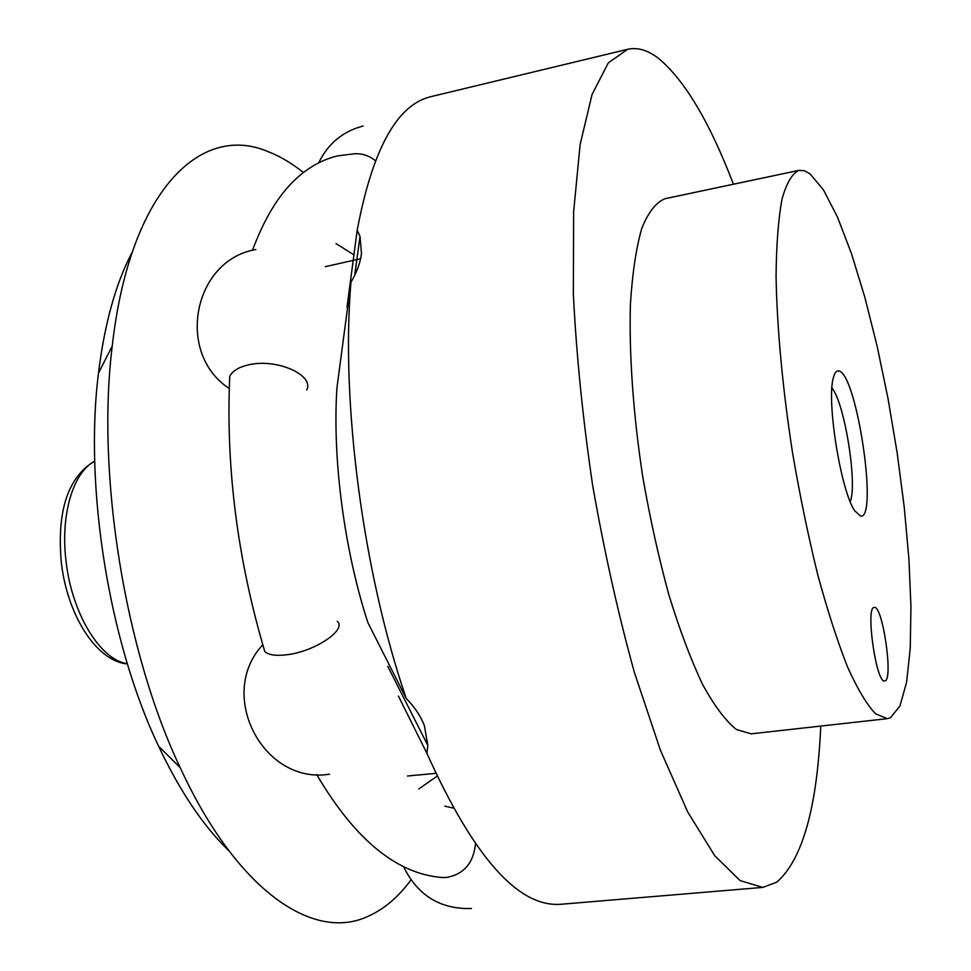 <?xml version="1.0" encoding="UTF-8"?>
<svg xmlns="http://www.w3.org/2000/svg" width="971" height="971" viewBox="0 0 971 971"><rect width="100%" height="100%" fill="white"/><g stroke="black" fill="none" stroke-linecap="round" stroke-linejoin="round"><path stroke-width="1.46" d="M890.468 717.739L887.263 718.661L875.599 713.843C866.872 704.691 857.527 689.082 847.549 666.992C837.415 641.309 827.45 610.431 817.655 574.346C808.212 535.943 799.837 495.392 792.518 452.668C782.577 388.424 776.885 326.572 776.072 275.885C776.387 244.474 778.366 218.9 782.007 199.176C786.474 183.167 792.105 173.566 798.902 170.374L804.279 170.702L809.984 173.809L823.432 189.831L837.451 217.031L851.433 253.504L864.833 297.272L877.177 346.392L888.089 398.947L897.192 453.093L904.219 506.983L908.892 558.786L910.956 606.584L910.24 648.397L906.598 682.2L899.983 705.953L890.468 717.739M887.263 718.661L751.19 733.833L736.394 729.512C725.616 720.846 714.377 705.868 702.664 684.591C690.927 659.807 679.676 629.936 668.91 594.98C658.726 557.742 650 518.356 642.753 476.81C633.201 414.277 628.977 353.845 630.422 304.069C632.376 273.154 636.175 247.86 641.831 228.209C648.361 212.151 656.068 202.32 664.953 198.727L798.902 170.374M874.143 607.445L874.216 607.433C882.518 604.702 893.502 679.263 885.018 680.889L884.702 680.962C876.315 683.997 865.27 606.924 874.143 607.445M831.929 388.048C844.527 402.504 857.648 483.959 850.232 501.643M839.175 371.068C856.871 374.891 878.318 519.169 860.634 516.111L854.808 510.916C840.886 491.411 826.272 400.695 833.361 377.792C834.72 372.439 836.662 370.194 839.175 371.068M387.757 666.288L427.859 745.497L424.412 725.786C420.807 716.258 414.751 707.155 406.254 698.513L367.851 622.557C344.207 549.744 332.325 458.87 336.913 387.999M354.706 275.279L360.023 236.426L357.194 230.2L347.023 307.054M360.023 236.426L361.491 253.601C360.387 262.668 356.879 272.183 350.956 282.16C340.7 402.237 362.936 572.356 406.254 698.513M820.762 726.077C817.097 807.69 802.447 859.711 776.812 882.141L762.769 887.409L740.108 880.6L714.753 855.706L687.747 812.047L660.401 750.17L634.33 672.248C618.054 613.441 604.144 550.994 592.577 484.893C582.782 418.501 576.386 354.84 573.351 293.91L573.63 211.739L580.148 144.412L592.067 94.466L608.319 62.872L627.703 49.29C637.534 47.118 647.803 50.128 658.484 58.345C684.713 80.205 709.704 122.164 733.433 184.223M357.194 230.2C372.597 148.721 397.321 104.164 431.355 96.554L627.703 49.29M427.859 745.497L426.9 753.302C473.945 857.757 518.817 908.067 561.517 904.219L762.769 887.409M336.913 388.012L350.956 282.16M398.401 696.061L426.9 753.302M410.951 879.932C398.292 897.253 383.751 909.487 367.329 916.636C313.767 941.312 237.579 892.131 180.169 767.612C124.713 650.788 96.287 474.382 112.235 346.052C129.823 190.013 200.791 123.39 267.316 151.33C279.551 155.991 291.603 163.043 303.45 172.498M228.646 850.475C203.376 826.212 180.023 791.462 158.601 746.213C108.995 642.183 84.052 487.491 98.484 373.143C104.601 323.452 115.852 283.119 132.214 252.157M435.712 773.365L407.48 776.011M325.394 266.661L360.629 258.687M440.664 877.468L446.344 877.505C463.604 874.458 473.314 863.353 475.474 844.187M453.129 808.054L444.779 806.148M375.364 160.701C369.235 155.639 362.219 153.345 354.33 153.794L337.568 155.894C322.336 159.547 308.244 167.413 295.305 179.477C278.374 195.402 264.1 219.021 252.484 250.348M263.262 646.48L264.792 651.529C268.457 655.049 275.898 656.105 287.113 654.733C315.259 651.371 347.217 629.584 337.277 621.27M306.702 389.99C314.568 375.352 277.56 358.433 249.62 364.623C239.048 366.88 232.421 370.825 229.739 376.457L229.399 383.715M94.697 461.334C73.08 472.052 60.105 515.273 66.162 562.039C72.072 614.242 100.705 660.219 127.31 663.678M158.601 746.213L180.169 767.612M98.484 373.143L112.235 346.052M437.035 776.205L418.829 788.95M403.718 866.994C417.797 895.553 440.385 909.39 471.481 908.516M262.765 644.793C216.278 694.483 263.092 785.053 329.533 774.178M255.822 249.535C193.144 260.131 175.302 353.335 229.217 388.485M363.203 125.987C342.884 131.316 328.064 143.587 318.719 162.8M336.027 243.575L353.93 254.863M229.739 376.457C225.745 467.439 237.434 559.126 264.792 651.529M316.68 774.53C355.386 840.34 397.709 874.713 443.686 877.626M127.395 663.958C96.396 661.287 67.4 615.141 61.391 563.095C56.646 511.304 67.739 477.283 94.697 461.031"/></g></svg>
